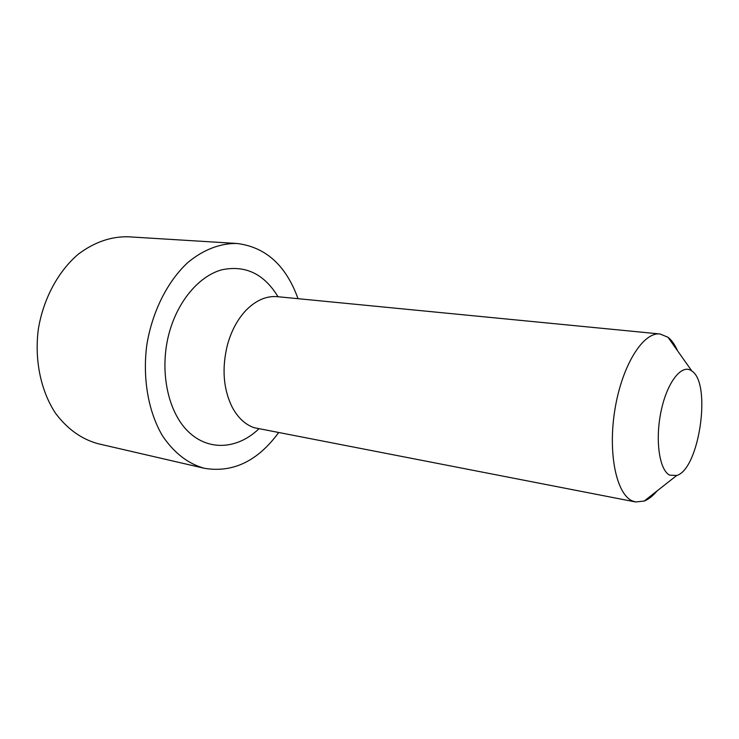 <?xml version="1.0" encoding="UTF-8"?>
<svg xmlns="http://www.w3.org/2000/svg" width="739" height="739" viewBox="0 0 739 739"><rect width="100%" height="100%" fill="white"/><g stroke="black" fill="none" stroke-linecap="round" stroke-linejoin="round"><path stroke-width="1.11" d="M669.673 475.131C659.206 470.087 654.902 439.363 661.257 410.394C667.456 381.342 682.134 363.357 691.861 371.024C711.786 383.467 699.316 469.256 676.675 475.51L669.673 475.131M657.1 490.908C652.879 495.952 648.583 499.333 644.186 501.07L635.632 501.966L632.492 500.968C616.298 494.4 607.634 452.758 615.014 408.926C622.22 365.057 643.253 331.756 660.047 333.982L667.991 337.27C671.714 340.18 674.873 344.651 677.478 350.683M635.632 501.966L254.096 427.696C245.154 424.537 237.847 417.683 232.175 407.143C223.28 388.954 221.7 368.188 227.455 344.854C231.436 330.592 237.718 318.98 246.29 310.02C256.156 300.191 266.52 295.739 277.384 296.672L660.047 333.982M298.02 298.685C286.076 265.467 265.744 247.066 237.043 243.482C220.481 243.131 203.373 249.57 187.771 262.585C167.448 281.393 152.16 311.71 146.784 345.141C142.415 378.719 148.447 412.131 162.571 435.955C174.145 452.998 188.075 463.778 204.37 468.295C232.905 473.025 257.625 461.173 278.538 432.731M237.043 243.482L128.152 236.785C110.97 236.406 94.416 242.152 78.491 254.031C58.233 271.158 43.268 298.787 38.308 329.372C34.364 360.105 40.83 390.857 55.379 413.046C67.258 428.962 81.493 439.188 98.075 443.714L204.37 468.295M278.003 296.727C264.054 273.763 245.219 264.811 221.506 269.874C199.29 276.127 178.247 300.459 169.407 332.125C159.014 369.167 167.328 411.041 187.882 431.234C208.435 451.575 237.588 449.247 258.789 428.906M691.861 371.024L667.991 337.27M676.675 475.51L644.186 501.07"/></g></svg>
